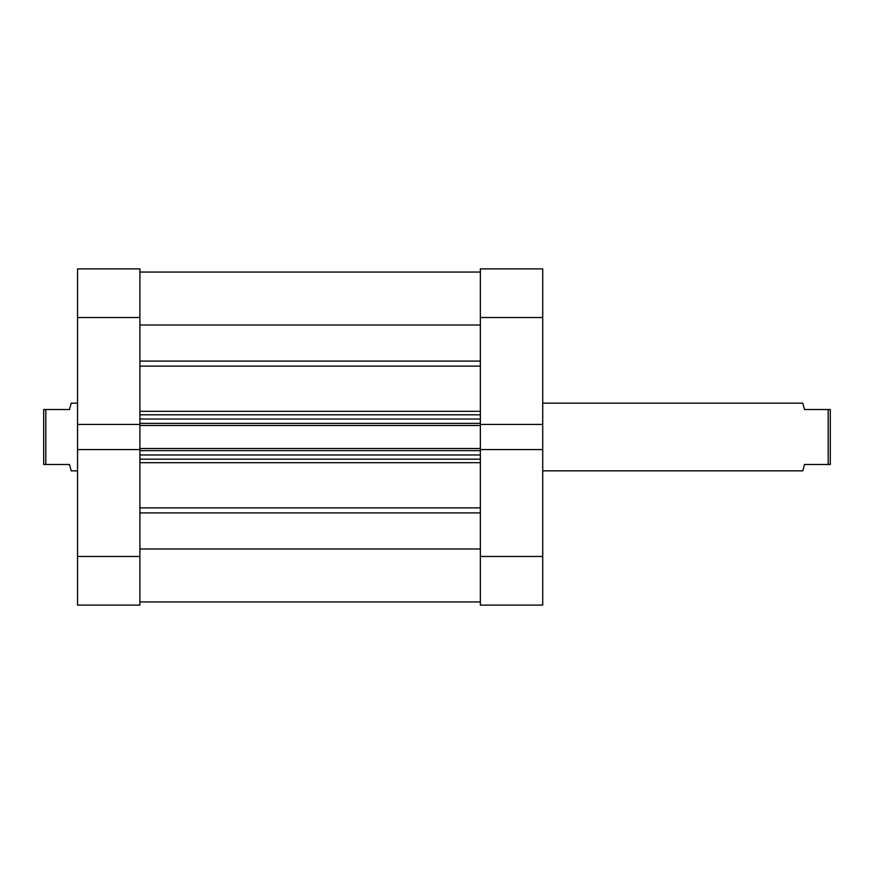<?xml version="1.0" encoding="UTF-8"?>
<svg xmlns="http://www.w3.org/2000/svg" width="874" height="874" viewBox="0 0 874 874"><rect width="100%" height="100%" fill="white"/><g stroke="black" fill="none" stroke-linecap="round" stroke-linejoin="round"><path stroke-width="1.31" d="M139.906 449.564L77.535 449.564L77.535 556.465L139.906 556.465L139.906 317.535L77.535 317.535L77.535 268.897L139.906 268.897L139.906 317.535M139.906 556.465L139.906 605.103L77.535 605.103L77.535 556.465M139.906 424.436L77.535 424.436L77.535 449.564M77.535 424.436L77.535 317.535M139.906 272.065L480.35 272.065L139.906 272.065M480.35 424.436L542.721 424.436L542.721 317.535L480.35 317.535L480.35 425.474L139.906 425.474M139.906 448.526L480.35 448.526L480.35 425.474M480.35 448.526L480.35 449.564L542.721 449.564L542.721 424.436M139.906 548.981L480.35 548.981M139.906 325.019L480.35 325.019M480.35 459.2L139.906 459.2M139.906 414.8L480.35 414.8M480.35 556.465L542.721 556.465L542.721 605.103L480.35 605.103L480.35 449.564M480.35 317.535L480.35 268.897L542.721 268.897L542.721 317.535M542.721 556.465L542.721 449.564M542.721 403.165L802.813 403.165L804.506 409.513L828.181 409.513L828.181 464.487L804.506 464.487L802.813 470.835L542.721 470.835M77.535 403.165L71.187 403.165L69.494 409.513L45.819 409.513L45.819 464.487L69.494 464.487L71.187 470.835L77.535 470.835M45.819 464.487L43.7 464.487L43.7 409.513L45.819 409.513M828.181 464.487L830.3 464.487L830.3 409.513L828.181 409.513M139.906 411.315L480.35 411.315M480.35 366.13L139.906 366.13M139.906 507.87L480.35 507.87M480.35 462.685L139.906 462.685M480.35 512.907L139.906 512.907M139.906 361.093L480.35 361.093M480.35 450.634L139.906 450.634M139.906 454.972L480.35 454.972M139.906 423.366L480.35 423.366M480.35 419.028L139.906 419.028M139.906 601.935L480.35 601.935"/></g></svg>
